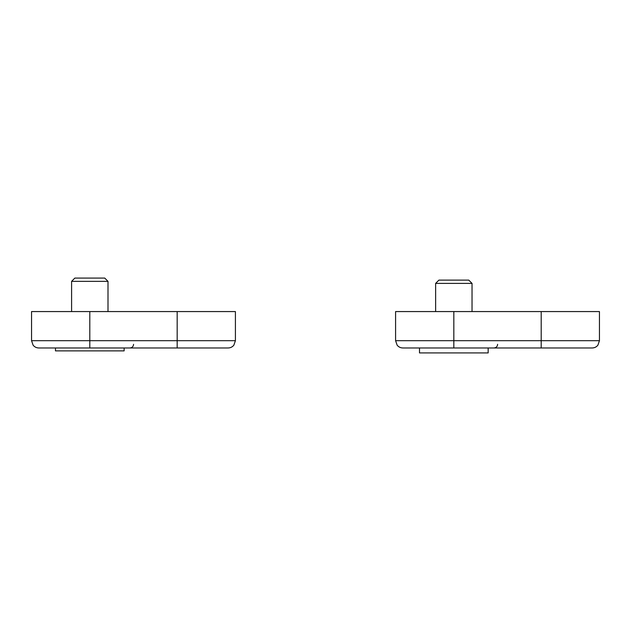 <?xml version="1.0" encoding="UTF-8"?>
<svg xmlns="http://www.w3.org/2000/svg" width="631" height="631" viewBox="0 0 631 631"><rect width="100%" height="100%" fill="white"/><g stroke="black" fill="none" stroke-linecap="round" stroke-linejoin="round"><path stroke-width="0.95" d="M177.169 311.572L177.169 340.693L235.41 340.693L235.41 311.572L31.55 311.572L31.55 340.693L33.112 345.196C34.595 346.995 36.503 347.918 38.83 347.973L177.169 347.973L177.169 340.693L89.799 340.693L89.799 347.973M235.41 340.693L233.849 345.196C232.366 346.995 230.457 347.918 228.13 347.973L177.169 347.973M55.465 347.973L55.465 350.883L124.126 350.883L124.126 347.973M107.996 281.355L104.722 278.074L74.868 278.074L71.595 281.355L107.996 281.355L107.996 311.572M541.201 311.572L541.201 340.693L599.45 340.693L599.45 311.572L395.59 311.572L395.59 340.693L397.151 345.196C398.634 346.995 400.543 347.918 402.87 347.973L541.201 347.973L541.201 340.693L453.831 340.693L453.831 347.973M599.45 340.693L597.888 345.196C596.405 346.995 594.497 347.918 592.17 347.973L541.201 347.973M419.505 347.973L419.505 352.926L488.165 352.926L488.165 347.973M472.035 283.39L468.762 280.117L438.908 280.117L435.635 283.39L472.035 283.39L472.035 311.572M89.799 311.572L89.799 340.693L31.55 340.693M453.831 311.572L453.831 340.693L395.59 340.693M133.575 344.329C133.362 346.545 132.147 347.76 129.939 347.973M71.595 281.355L71.595 311.572M497.614 344.329C497.402 346.545 496.187 347.76 493.97 347.973M435.635 283.39L435.635 311.572"/></g></svg>
